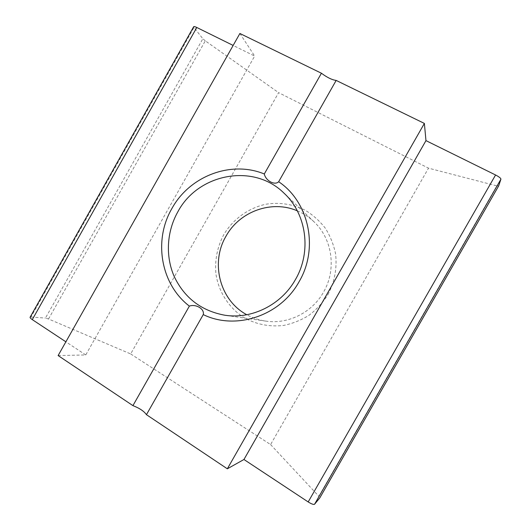 <?xml version="1.0" encoding="UTF-8"?>
<svg xmlns="http://www.w3.org/2000/svg" width="531" height="531" viewBox="0 0 531 531"><rect width="100%" height="100%" fill="white"/><g stroke="black" fill="none" stroke-linecap="round" stroke-linejoin="round"><path stroke-width="0.4" stroke-dasharray="2.65 1.99" d="M327.946 294.625C334.61 282.021 337.258 267.77 335.559 253.785C333.66 244.605 330.269 236.109 325.377 228.277C319.735 221.029 313.044 215.035 305.312 210.283C292.9 204.163 279.864 202.119 266.21 204.163C248.548 207.873 232.983 219.15 223.677 234.802C217.245 247.154 214.67 260.236 215.938 274.036C218.653 291.95 228.947 308.06 244.2 317.737C256.32 324.428 269.396 327.003 283.421 325.47C292.501 323.618 301.037 320.22 309.035 315.275C316.522 309.52 322.821 302.637 327.946 294.625M297.307 210.847C303.493 213.449 309.035 217.079 313.947 221.739C332.413 238.817 336.813 269.549 323.505 292.163C312.069 312.686 287.915 324.554 265.653 321.096C258.955 320.113 252.67 317.996 246.802 314.744M239.893 33.486L254.661 56.054L233.149 45.434M58.118 355.571L85.756 354.947L254.661 56.054M85.756 354.947L65.877 341.811M30.094 317.246L30.944 317.027L193.994 27.473L202.855 38.75L45.454 318.076L48.52 318.992L130.666 353.938L278.616 92.653L428.51 168.154L496.817 185.883L318.859 496.279L319.755 497.952M30.944 317.027L45.454 318.076M48.52 318.992L205.285 40.841L278.616 92.653M130.666 353.938L270.598 444.573L428.51 168.154M270.598 444.573L318.859 496.279M205.285 40.841L202.855 38.75M193.994 27.473L193.696 26.696M498.662 185.916L496.817 185.883M313.947 221.739L284.191 193.33M265.653 321.096L224.925 315.241"/><path stroke-width="0.8" d="M189.368 306.108C160.627 284.198 153.286 240.304 171.871 208.577C189.454 176.279 230.819 160.13 264.299 173.976C265.686 180.752 274.773 185.697 278.669 181.728C308.976 201.953 319.005 248.143 299.072 281.742C280.315 316.018 235.817 330.554 203.254 314.598C204.78 309.055 195.966 303.705 189.368 306.108L132.929 405.631C139.534 408.193 144.04 411.206 146.45 414.678L203.254 314.598M295.455 279.532C311.816 251.667 306.553 213.98 284.191 193.33C253.566 162.678 197.997 173.551 177.812 211.869C166.707 231.616 165.28 256.294 174.294 276.684C184.589 298.064 201.468 310.92 224.925 315.241C251.86 319.45 281.384 304.807 295.455 279.532M246.802 314.744C219.721 300.307 210.223 262.739 225.994 236.215C239.474 211.497 271.666 199.649 297.307 210.847M319.755 497.952L314.564 504.244C313.622 504.775 311.498 504.005 308.186 501.941L243.955 459.494L227.334 468.807L424.375 123.418L336.169 80.42L278.669 181.728M227.334 468.807L146.45 414.678M132.929 405.631L58.118 355.571L239.893 33.486L321.428 73.232L264.299 173.976M233.149 45.434L196.802 27.486L32.285 319.616C30.659 318.507 29.922 317.717 30.094 317.246L193.696 26.696C193.981 26.364 195.016 26.63 196.802 27.486M65.877 341.811L32.285 319.616M319.695 498.051L498.709 185.83L500.925 179.179L314.564 504.244M308.186 501.941L495.569 174.984L425.968 140.622L424.375 123.418M243.955 459.494L425.968 140.622M321.428 73.232C327.129 77.506 332.041 79.902 336.169 80.42M495.569 174.984C499.06 176.81 500.846 178.204 500.925 179.179M319.728 498.005L498.689 185.877"/></g></svg>
